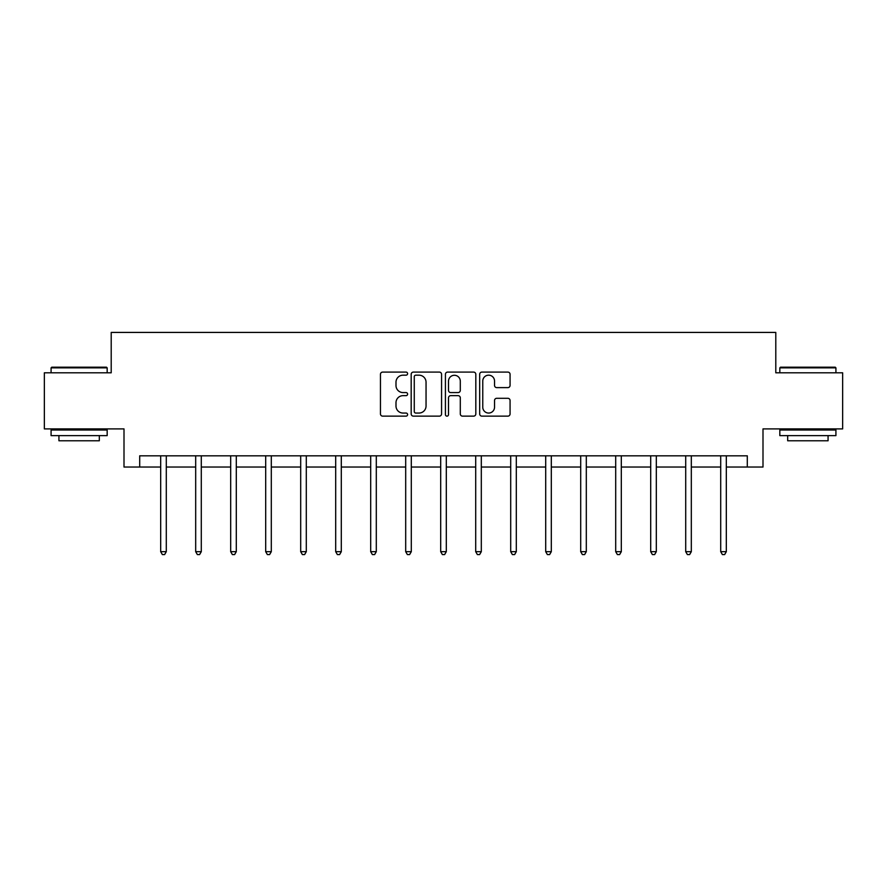 <?xml version="1.0" encoding="UTF-8"?>
<svg xmlns="http://www.w3.org/2000/svg" width="887" height="887" viewBox="0 0 887 887"><rect width="100%" height="100%" fill="white"/><g stroke="black" fill="none" stroke-linecap="round" stroke-linejoin="round"><path stroke-width="1.33" d="M407.599 373.638A1.541 1.541 0 0 0 406.058 372.096L382.663 372.096A2.206 2.206 0 0 0 380.456 374.292L380.456 413.941A2.206 2.206 0 0 0 382.663 416.136L406.058 416.136A1.541 1.541 0 0 0 407.599 414.595A1.541 1.541 0 0 0 406.058 413.054L403.031 413.054A7.052 7.052 0 0 1 395.99 406.013L395.99 402.709A7.052 7.052 0 0 1 403.031 395.657L406.058 395.657A1.541 1.541 0 0 0 407.599 394.116A1.541 1.541 0 0 0 406.058 392.575L403.031 392.575A7.052 7.052 0 0 1 395.99 385.523L395.99 382.219A7.052 7.052 0 0 1 403.031 375.179L406.058 375.179A1.541 1.541 0 0 0 407.599 373.638M507.863 387.619A2.206 2.206 0 0 0 510.069 385.413L510.069 374.292A2.206 2.206 0 0 0 507.863 372.096L481.874 372.096A2.206 2.206 0 0 0 479.679 374.292L479.679 413.941A2.206 2.206 0 0 0 481.874 416.136L507.863 416.136A2.206 2.206 0 0 0 510.069 413.941L510.069 400.503A2.206 2.206 0 0 0 507.863 398.296L496.742 398.296A2.206 2.206 0 0 0 494.536 400.503L494.536 407.166A5.887 5.887 0 0 1 488.648 413.054A5.887 5.887 0 0 1 482.761 407.166L482.761 381.066A5.887 5.887 0 0 1 488.648 375.179A5.887 5.887 0 0 1 494.536 381.066L494.536 385.413A2.206 2.206 0 0 0 496.742 387.619L507.863 387.619M139.702 467.039L139.702 455.818L747.297 455.818L747.297 467.039L762.997 467.039L762.997 428.898L842.65 428.898L842.65 372.806L775.792 372.806L775.792 332.414L111.208 332.414L111.208 372.806L44.35 372.806L44.35 428.898L124.003 428.898L124.003 467.039L160.68 467.039M441.571 374.292A2.206 2.206 0 0 0 439.375 372.096L413.386 372.096A2.206 2.206 0 0 0 411.18 374.292L411.18 413.941A2.206 2.206 0 0 0 413.386 416.136L439.375 416.136A2.206 2.206 0 0 0 441.571 413.941L441.571 374.292M447.625 372.096L473.614 372.096A2.206 2.206 0 0 1 475.82 374.292L475.82 413.941A2.206 2.206 0 0 1 473.614 416.136L462.493 416.136A2.206 2.206 0 0 1 460.298 413.941L460.298 397.864A2.206 2.206 0 0 0 458.091 395.657L450.718 395.657A2.206 2.206 0 0 0 448.512 397.864L448.512 414.595A1.541 1.541 0 0 1 446.97 416.136A1.541 1.541 0 0 1 445.429 414.595L445.429 374.292A2.206 2.206 0 0 1 447.625 372.096M166.29 467.039L195.683 467.039M201.294 467.039L230.687 467.039M236.297 467.039L265.69 467.039M271.3 467.039L300.693 467.039M306.303 467.039L335.696 467.039M341.295 467.039L370.688 467.039M376.299 467.039L405.692 467.039M411.302 467.039L440.695 467.039M446.305 467.039L475.698 467.039M481.308 467.039L510.701 467.039M516.312 467.039L545.705 467.039M551.304 467.039L580.697 467.039M586.307 467.039L615.7 467.039M621.31 467.039L650.703 467.039M656.313 467.039L685.706 467.039M691.317 467.039L720.71 467.039M726.32 467.039L747.297 467.039M415.803 375.179A1.541 1.541 0 0 0 414.262 376.72L414.262 411.513A1.541 1.541 0 0 0 415.803 413.054L418.997 413.054A7.052 7.052 0 0 0 426.048 406.013L426.048 382.219A7.052 7.052 0 0 0 418.997 375.179L415.803 375.179M460.298 381.177A5.887 5.887 0 0 0 454.399 375.29A5.887 5.887 0 0 0 448.512 381.177L448.512 390.369A2.206 2.206 0 0 0 450.718 392.575L458.091 392.575A2.206 2.206 0 0 0 460.298 390.369L460.298 381.177M166.59 455.818L166.457 456.151A2.24 2.24 0 0 0 166.29 456.982L166.29 551.67L160.68 551.67L160.68 456.982A2.24 2.24 0 0 0 160.525 456.151L160.392 455.818M166.29 551.67L164.616 554.586L162.365 554.586L160.68 551.67M51.756 367.196L106.495 367.196L107.172 367.861L51.08 367.861L51.756 367.196M79.131 435.628L51.08 435.628L51.08 430.018L107.172 430.018L107.172 435.628L79.131 435.628M99.322 435.628L99.322 440.784L58.93 440.784L58.93 435.628M780.505 367.196L835.244 367.196L835.92 367.861L779.828 367.861L780.505 367.196M807.869 435.628L779.828 435.628L779.828 430.018L835.92 430.018L835.92 435.628L807.869 435.628M828.07 435.628L828.07 440.784L787.678 440.784L787.678 435.628M201.593 455.818L201.46 456.151A2.24 2.24 0 0 0 201.294 456.982L201.294 551.67L195.683 551.67L195.683 456.982A2.24 2.24 0 0 0 195.528 456.151L195.395 455.818M201.294 551.67L199.608 554.586L197.369 554.586L195.683 551.67M236.596 455.818L236.463 456.151A2.24 2.24 0 0 0 236.297 456.982L236.297 551.67L230.687 551.67L230.687 456.982A2.24 2.24 0 0 0 230.52 456.151L230.387 455.818M236.297 551.67L234.611 554.586L232.372 554.586L230.687 551.67M271.588 455.818L271.455 456.151A2.24 2.24 0 0 0 271.3 456.982L271.3 551.67L265.69 551.67L265.69 456.982A2.24 2.24 0 0 0 265.523 456.151L265.39 455.818M271.3 551.67L269.615 554.586L267.375 554.586L265.69 551.67M306.592 455.818L306.458 456.151A2.24 2.24 0 0 0 306.303 456.982L306.303 551.67L300.693 551.67L300.693 456.982A2.24 2.24 0 0 0 300.527 456.151L300.394 455.818M306.303 551.67L304.618 554.586L302.378 554.586L300.693 551.67M341.595 455.818L341.462 456.151A2.24 2.24 0 0 0 341.295 456.982L341.295 551.67L335.696 551.67L335.696 456.982A2.24 2.24 0 0 0 335.53 456.151L335.397 455.818M341.295 551.67L339.621 554.586L337.37 554.586L335.696 551.67M376.598 455.818L376.465 456.151A2.24 2.24 0 0 0 376.299 456.982L376.299 551.67L370.688 551.67L370.688 456.982A2.24 2.24 0 0 0 370.533 456.151L370.4 455.818M376.299 551.67L374.624 554.586L372.374 554.586L370.688 551.67M411.601 455.818L411.468 456.151A2.24 2.24 0 0 0 411.302 456.982L411.302 551.67L405.692 551.67L405.692 456.982A2.24 2.24 0 0 0 405.536 456.151L405.403 455.818M411.302 551.67L409.617 554.586L407.377 554.586L405.692 551.67M446.604 455.818L446.471 456.151A2.24 2.24 0 0 0 446.305 456.982L446.305 551.67L440.695 551.67L440.695 456.982A2.24 2.24 0 0 0 440.529 456.151L440.395 455.818M446.305 551.67L444.62 554.586L442.38 554.586L440.695 551.67M481.597 455.818L481.464 456.151A2.24 2.24 0 0 0 481.308 456.982L481.308 551.67L475.698 551.67L475.698 456.982A2.24 2.24 0 0 0 475.532 456.151L475.399 455.818M481.308 551.67L479.623 554.586L477.383 554.586L475.698 551.67M516.6 455.818L516.467 456.151A2.24 2.24 0 0 0 516.312 456.982L516.312 551.67L510.701 551.67L510.701 456.982A2.24 2.24 0 0 0 510.535 456.151L510.402 455.818M516.312 551.67L514.626 554.586L512.376 554.586L510.701 551.67M551.603 455.818L551.47 456.151A2.24 2.24 0 0 0 551.304 456.982L551.304 551.67L545.705 551.67L545.705 456.982A2.24 2.24 0 0 0 545.538 456.151L545.405 455.818M551.304 551.67L549.63 554.586L547.379 554.586L545.705 551.67M586.606 455.818L586.473 456.151A2.24 2.24 0 0 0 586.307 456.982L586.307 551.67L580.697 551.67L580.697 456.982A2.24 2.24 0 0 0 580.541 456.151L580.408 455.818M586.307 551.67L584.622 554.586L582.382 554.586L580.697 551.67M621.61 455.818L621.477 456.151A2.24 2.24 0 0 0 621.31 456.982L621.31 551.67L615.7 551.67L615.7 456.982A2.24 2.24 0 0 0 615.545 456.151L615.412 455.818M621.31 551.67L619.625 554.586L617.385 554.586L615.7 551.67M656.613 455.818L656.48 456.151A2.24 2.24 0 0 0 656.313 456.982L656.313 551.67L650.703 551.67L650.703 456.982A2.24 2.24 0 0 0 650.537 456.151L650.404 455.818M656.313 551.67L654.628 554.586L652.388 554.586L650.703 551.67M691.605 455.818L691.472 456.151A2.24 2.24 0 0 0 691.317 456.982L691.317 551.67L685.706 551.67L685.706 456.982A2.24 2.24 0 0 0 685.54 456.151L685.407 455.818M691.317 551.67L689.631 554.586L687.392 554.586L685.706 551.67M726.608 455.818L726.475 456.151A2.24 2.24 0 0 0 726.32 456.982L726.32 551.67L720.71 551.67L720.71 456.982A2.24 2.24 0 0 0 720.543 456.151L720.41 455.818M726.32 551.67L724.635 554.586L722.384 554.586L720.71 551.67M51.08 372.806L51.08 367.861M63.875 430.018L63.875 428.898M94.388 430.018L94.388 428.898M107.172 372.806L107.172 367.861M779.828 372.806L779.828 367.861M792.612 430.018L792.612 428.898M823.125 430.018L823.125 428.898M835.92 372.806L835.92 367.861"/></g></svg>
